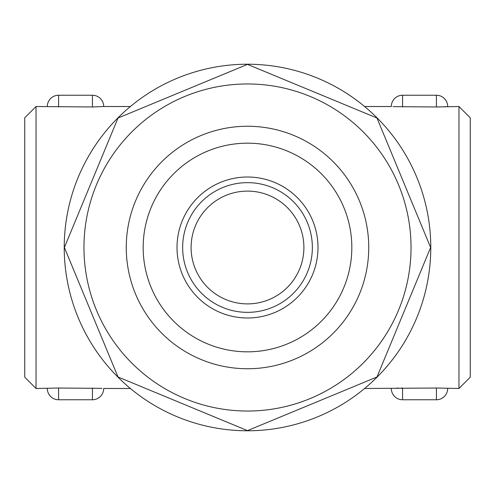 <?xml version="1.0" encoding="UTF-8"?>
<svg xmlns="http://www.w3.org/2000/svg" width="495" height="495" viewBox="0 0 495 495"><rect width="100%" height="100%" fill="white"/><g stroke="black" fill="none" stroke-linecap="round" stroke-linejoin="round"><path stroke-width="0.74" d="M64.226 247.5A183.274 183.274 0 0 1 339.137 88.778A183.274 183.274 0 0 1 339.137 406.222A183.274 183.274 0 0 1 64.226 247.5M376.98 118.02L430.619 247.5L376.98 376.98L247.5 430.619L118.02 376.98L64.381 247.5L118.02 118.02L247.5 64.381L376.98 118.02L430.619 247.5L376.98 376.98L247.5 430.619L118.02 376.98L64.381 247.5L118.02 118.02L247.5 64.381L376.98 118.02M411.036 247.5A163.536 163.536 0 0 0 165.732 105.874A163.536 163.536 0 0 0 165.732 389.126A163.536 163.536 0 0 0 411.036 247.5M368.744 247.5A121.244 121.244 0 0 1 186.881 352.502A121.244 121.244 0 0 1 186.881 142.498A121.244 121.244 0 0 1 368.744 247.5M351.827 247.5A104.327 104.327 0 0 1 195.339 337.85A104.327 104.327 0 0 1 195.339 157.15A104.327 104.327 0 0 1 351.827 247.5A104.327 104.327 0 0 1 247.5 351.827A104.327 104.327 0 0 1 143.173 247.5A104.327 104.327 0 0 1 247.5 143.173A104.327 104.327 0 0 1 351.827 247.5M447.69 106.518A11.28 11.28 0 0 0 436.417 95.238L436.417 106.969L458.97 106.518L458.97 388.482L436.417 388.031L436.417 399.762A11.28 11.28 0 0 0 447.69 388.482M436.417 106.969L392.925 106.642M103.696 106.518A11.28 11.28 0 0 0 92.423 95.238L92.423 106.969L103.696 106.518L130.395 106.518M364.605 106.518L391.304 106.518A11.28 11.28 0 0 1 402.577 95.238L402.577 106.969M92.423 106.969L36.03 106.518L36.03 388.482L58.583 388.031L102.075 388.358M438.056 106.963L440.81 106.901M442.883 106.821L444.411 106.741M445.246 106.691L446.038 106.642M364.605 388.482L436.417 388.031M402.447 388.031L401.408 388.037M398.58 388.086L396.371 388.167M36.03 106.518L24.75 117.798L24.75 377.202L36.03 388.482M458.97 388.482L470.25 377.202L470.25 117.798L458.97 106.518M177.012 247.5A70.488 70.488 0 0 0 282.744 308.546A70.488 70.488 0 0 0 282.744 186.454A70.488 70.488 0 0 0 177.012 247.5M182.649 247.5A64.851 64.851 0 0 0 279.929 303.664A64.851 64.851 0 0 0 279.929 191.336A64.851 64.851 0 0 0 182.649 247.5A64.851 64.851 0 0 0 279.929 303.664A64.851 64.851 0 0 0 279.929 191.336A64.851 64.851 0 0 0 182.649 247.5M58.583 106.969L58.583 95.238A11.28 11.28 0 0 0 47.31 106.518M92.423 388.031L92.423 399.762A11.28 11.28 0 0 0 103.696 388.482L130.395 388.482M47.31 388.482A11.28 11.28 0 0 0 58.583 399.762L58.583 388.031M391.304 388.482A11.28 11.28 0 0 0 402.577 399.762L402.577 388.031M191.107 247.5A56.393 56.393 0 0 0 275.696 296.338A56.393 56.393 0 0 0 275.696 198.662A56.393 56.393 0 0 0 191.107 247.5M58.583 95.238L92.423 95.238M58.583 399.762L92.423 399.762M436.417 95.238L402.577 95.238M436.417 399.762L402.577 399.762M303.893 247.5A56.393 56.393 0 0 0 219.304 198.662A56.393 56.393 0 0 0 219.304 296.338A56.393 56.393 0 0 0 303.893 247.5"/></g></svg>
